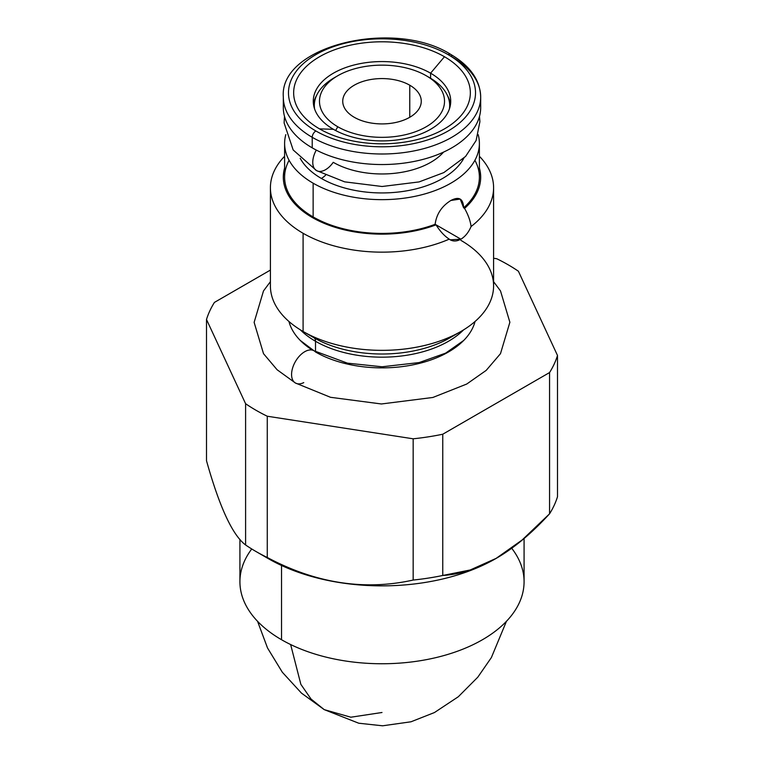 <?xml version="1.0" encoding="UTF-8"?>
<svg xmlns="http://www.w3.org/2000/svg" width="764" height="764" viewBox="0 0 764 764"><rect width="100%" height="100%" fill="white"/><g stroke="black" fill="none" stroke-linecap="round" stroke-linejoin="round"><path stroke-width="1.15" d="M267.266 416.227A178.241 102.911 180 0 1 245.597 403.717L206.5 319.486A178.241 102.911 180 0 1 214.436 302.401L270.408 270.084L214.436 302.401A178.241 102.911 0 0 0 206.5 319.486L206.5 460.74C219.535 507.162 232.562 535.239 245.597 544.971L245.597 403.717L206.5 319.486L206.5 460.74C219.535 507.162 232.562 535.239 245.597 544.971L245.597 403.717A178.241 102.911 0 0 0 267.266 416.227L267.266 557.481C315.895 583.352 364.533 590.868 413.162 580.048L413.162 438.803L267.266 416.227L267.266 557.481A178.241 102.911 180 0 1 255.959 551.493A178.241 102.911 180 0 1 245.597 544.971A178.241 102.911 0 0 0 255.959 551.493A178.241 102.911 0 0 0 267.266 557.481C315.895 583.352 364.533 590.868 413.162 580.048A178.241 102.911 0 0 0 442.757 575.473C478.359 573.258 513.962 552.706 549.564 513.809L549.564 372.555L442.757 434.219A178.241 102.911 180 0 1 413.162 438.803L267.266 416.227M493.592 258.242L496.734 258.729A178.241 102.911 180 0 1 518.403 271.23L557.5 355.47A178.241 102.911 180 0 1 549.564 372.555L442.757 434.219L442.757 575.473L470.194 569.982L496.17 558.35L522.137 539.986L549.564 513.809A178.241 102.911 0 0 0 557.5 496.724A178.241 102.911 180 0 1 549.564 513.809L549.564 372.555A178.241 102.911 0 0 0 557.5 355.47L557.5 496.724L557.5 355.47L518.403 271.23A178.241 102.911 0 0 0 496.734 258.729L493.592 258.242M495.865 558.522A160.593 92.721 180 0 1 268.441 558.704A160.593 92.721 180 0 1 268.441 558.694A160.593 92.721 180 0 0 268.441 558.704L255.959 551.493L268.441 558.704A160.593 92.721 180 0 0 495.559 558.704L496.17 558.35M409.762 117.274L409.762 85.215A39.27 22.672 0 0 0 366.978 80.296A39.27 22.672 0 0 0 342.73 101.24A39.27 22.672 0 0 0 354.238 117.274A39.27 22.672 0 0 0 397.022 122.192A39.27 22.672 0 0 0 421.27 101.24A39.27 22.672 0 0 0 409.762 85.215L409.762 117.274M460.912 331.481L450.091 337.726A96.302 55.6 180 0 1 313.909 337.726L303.088 331.481A111.592 64.434 0 0 0 460.912 331.481A111.592 64.434 0 0 0 460.912 240.364M493.592 281.677L500.487 290.903L509.874 322.236L500.496 353.656L486.19 370.387L466.747 384.034L432.882 397.461L381.408 403.975L330.506 397.299L295.429 383.012A18.603 10.734 -60 0 1 295.429 361.534A18.603 10.734 -60 0 1 314.033 350.791L347.41 363.148L382.086 366.777L419.159 362.566L445.641 353.13L463.729 340.438A94.029 54.292 0 0 0 475.027 321.51A94.029 54.292 180 0 1 411.529 365.125A94.029 54.292 180 0 1 315.513 351.975A18.603 10.734 120 0 0 314.033 350.791A18.603 10.734 120 0 0 295.429 361.534A18.603 10.734 120 0 0 295.429 383.012A18.603 10.734 120 0 0 303.757 382.611M315.513 351.631L315.513 341.269A94.029 54.292 0 0 0 463.567 329.895A94.029 54.292 0 0 1 315.513 341.269L315.513 351.631M474.902 160.306A97.391 56.23 180 0 1 463.624 207.846C463.271 198.65 459.021 196.195 450.865 200.483C441.726 206.175 436.483 214.111 435.127 224.301L436.063 224.836C439.902 231.1 444.285 235.875 449.213 239.151L450.197 239.82L460.912 239.189L436.063 224.836A98.68 56.975 0 0 1 328.205 224.941A98.68 56.975 0 0 1 284.609 167.984A98.68 56.975 0 0 0 328.205 224.941A98.68 56.975 0 0 0 436.063 224.836C439.902 231.1 444.285 235.875 449.213 239.151A111.592 64.434 180 0 1 303.088 233.278A111.592 64.434 180 0 1 284.609 156.267A111.592 64.434 0 0 0 270.408 187.724A111.592 64.434 0 0 0 303.088 233.278L303.088 331.481L303.088 233.278A111.592 64.434 0 0 0 449.213 239.151C452.584 241.586 456.49 241.596 460.912 239.189C465.228 236.544 468.618 232.332 471.082 226.526A111.592 64.434 0 0 0 493.592 187.724L493.592 285.917A111.592 64.434 180 0 1 424.708 345.443A111.592 64.434 180 0 1 303.088 331.481L313.909 337.726A7.745 4.479 -60 0 1 315.513 341.269A7.745 4.479 120 0 0 313.909 337.726A96.302 55.6 180 0 0 450.091 337.726M312.524 350.17A94.029 54.292 180 0 1 288.973 321.51A94.029 54.292 0 0 0 300.271 340.438L314.033 350.791M300.433 329.895A94.029 54.292 0 0 0 315.513 341.269A94.029 54.292 0 0 1 300.433 329.895M493.592 187.724A111.592 64.434 0 0 0 479.391 156.267A111.592 64.434 180 0 1 471.082 226.526C470.357 220.825 468.179 214.77 464.56 208.391A98.68 56.975 0 0 0 479.391 167.984A98.68 56.975 0 0 1 464.56 208.391L463.624 207.846L464.56 208.391C468.179 214.77 470.357 220.825 471.082 226.526C468.618 232.332 465.228 236.544 460.912 239.189L435.127 224.301A97.391 56.23 180 0 1 313.135 216.938L313.135 183.188A97.391 56.23 0 0 0 419.274 195.374A97.391 56.23 0 0 0 479.391 143.431A97.391 56.23 0 0 0 478.188 134.645A97.391 56.23 0 0 1 426.207 193.531A97.391 56.23 0 0 1 313.135 183.188L313.135 216.938A97.391 56.23 180 0 1 284.609 177.172L284.609 143.431A97.391 56.23 0 0 0 313.135 183.188A97.391 56.23 0 0 1 285.812 134.636A97.391 56.23 0 0 0 284.609 143.431M479.391 143.431L479.391 177.172A97.391 56.23 180 0 1 463.624 207.846L460.195 199.06L450.865 200.483C441.726 206.175 436.483 214.111 435.127 224.301A97.391 56.23 180 0 1 313.135 216.938A97.391 56.23 180 0 1 289.098 160.306M463.834 158.243A85.769 49.517 180 0 1 321.357 178.442A85.769 49.517 180 0 1 300.176 158.263A85.769 49.517 0 0 0 321.357 178.442A18.078 10.438 120 0 0 325.559 175.195A18.078 10.438 -60 0 1 321.357 178.442A85.769 49.517 0 0 0 463.834 158.243M449.413 108.918A67.681 39.079 0 0 0 449.681 105.461A67.681 39.079 0 0 0 429.855 77.832L426.207 75.722A62.514 36.089 0 0 0 337.793 75.722A62.514 36.089 0 0 0 337.793 126.767A62.514 36.089 0 0 0 426.207 126.767A62.514 36.089 0 0 0 426.207 75.722A62.514 36.089 0 0 0 337.793 75.722A62.514 36.089 0 0 0 337.793 126.767L335.625 130.52L337.793 126.767A62.514 36.089 0 0 0 426.207 126.767A62.514 36.089 0 0 0 426.207 75.722L429.855 77.832A67.681 39.079 180 0 1 449.413 108.918M354.238 117.274A39.27 22.672 180 0 1 354.238 85.215A39.27 22.672 180 0 1 409.762 85.215A39.27 22.672 180 0 1 409.762 117.274A39.27 22.672 180 0 1 354.238 117.274M303.088 331.481A111.592 64.434 180 0 1 270.408 285.917L270.408 187.724M336.036 76.782A67.681 39.079 0 0 0 314.319 105.461A67.681 39.079 0 0 0 314.587 108.918A67.681 39.079 180 0 1 334.145 77.832L337.793 75.722M443.578 152.093A68.98 39.824 180 0 1 333.228 162.312A18.078 10.438 120 0 1 316.516 170.582A18.078 10.438 -60 0 1 316.296 150.078A18.078 10.438 120 0 0 316.516 170.582L344.65 181.851L382.076 186.502L419.092 181.918L443.817 172.597L465.572 156.448L476.096 140.547L479.897 121.734L479.505 116.329M312.218 137.31A98.68 56.975 0 0 0 419.761 149.658A98.68 56.975 0 0 0 480.68 97.028A98.68 56.975 0 0 0 451.782 56.737A5.167 2.98 120 0 0 450.703 54.378A5.167 2.98 120 0 0 448.124 54.636A93.514 53.986 180 0 1 448.124 130.988A93.514 53.986 180 0 1 315.876 130.988A93.514 53.986 180 0 1 315.876 54.636A93.514 53.986 180 0 1 448.124 54.636A5.167 2.98 -60 0 1 450.703 54.378C470.194 65.914 480.184 80.124 480.68 97.028A98.68 56.975 180 0 1 419.761 149.658A98.68 56.975 180 0 1 312.218 137.31L312.218 147.853L312.218 137.31A5.167 2.98 -60 0 1 315.876 130.988A93.514 53.986 0 0 0 448.124 130.988A93.514 53.986 0 0 0 448.124 54.636A93.514 53.986 0 0 0 315.876 54.636A93.514 53.986 0 0 0 315.876 130.988A5.167 2.98 120 0 0 312.218 137.31A98.68 56.975 180 0 1 283.32 97.028A98.68 56.975 0 0 0 312.218 137.31M480.68 97.028L480.68 107.571A98.68 56.975 180 0 1 419.761 160.211A98.68 56.975 180 0 1 312.218 147.853A98.68 56.975 180 0 1 283.74 102.3M319.533 128.877A88.347 51.007 0 0 0 444.467 128.877A88.347 51.007 0 0 0 444.467 56.737A88.347 51.007 0 0 0 319.533 56.737A88.347 51.007 0 0 0 319.533 128.877A88.347 51.007 0 0 0 444.467 128.877A88.347 51.007 0 0 0 444.467 56.737L430.59 73.191A68.712 39.671 180 0 1 430.59 129.297A68.712 39.671 180 0 1 333.41 129.297L319.533 128.877L333.41 129.297A68.712 39.671 0 0 0 408.291 137.892A68.712 39.671 0 0 0 450.712 101.24A68.712 39.671 0 0 0 430.59 73.191L430.59 78.262L430.59 73.191L444.467 56.737A88.347 51.007 0 0 0 319.533 56.737A88.347 51.007 0 0 0 319.533 128.877M447.389 95.376A68.712 39.671 180 0 1 450.493 104.41A68.712 39.671 0 0 0 447.389 95.376M480.26 102.3A98.68 56.975 180 0 1 423.944 159.141A98.68 56.975 180 0 1 312.218 147.853A98.68 56.975 180 0 1 283.32 107.571L283.32 97.028C279.08 45.878 393.823 18.221 450.703 54.378M316.611 95.376A68.712 39.671 0 0 0 313.507 104.41A68.712 39.671 180 0 1 316.611 95.376M333.41 129.297A68.712 39.671 180 0 1 333.41 73.191A68.712 39.671 180 0 1 430.59 73.191A68.712 39.671 0 0 0 355.709 64.596A68.712 39.671 0 0 0 313.288 101.24A68.712 39.671 0 0 0 333.41 129.297M524.075 538.353L524.075 581.729A142.075 82.025 180 0 1 436.368 657.508A142.075 82.025 180 0 1 281.534 639.726L281.534 565.475L281.534 639.726A142.075 82.025 180 0 1 239.925 581.729L239.925 539.384M251.738 548.972A142.075 82.025 0 0 0 281.534 639.726A142.075 82.025 0 0 0 462.602 649.276A142.075 82.025 0 0 0 511.66 548.189M506.446 621.304L491.376 657.565L477.796 677.181L458.314 696.739L434.429 712.554L410.994 721.789L382.611 725.8L358.746 723.221L324.213 709.622L311.043 699.05L300.863 684.353L290.635 644.539L300.863 684.353L311.043 699.05L324.213 709.622L350.838 717.215L382 712.497M413.162 438.803A178.241 102.911 0 0 0 442.757 434.219L442.757 575.473A178.241 102.911 180 0 1 413.162 580.048L413.162 438.803M449.681 108.096L449.681 105.461M314.319 108.096L314.319 105.461M426.207 75.722L429.855 77.832M295.429 383.012L277.103 369.747L263.513 353.675L254.126 322.351L263.504 290.922L270.408 281.677M284.494 116.348L284.103 122.937L293.175 149.964L316.516 170.582M324.213 709.622L301.465 693.12L282.336 672.253L267.524 647.987L257.554 621.304"/></g></svg>
